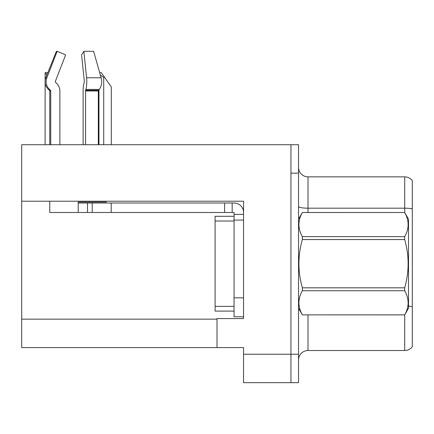 <?xml version="1.0" encoding="UTF-8"?>
<svg xmlns="http://www.w3.org/2000/svg" width="434" height="434" viewBox="0 0 434 434"><rect width="100%" height="100%" fill="white"/><g stroke="black" fill="none" stroke-linecap="round" stroke-linejoin="round"><path stroke-width="0.65" d="M243.545 201.213L243.545 318.583L217 318.583L217 347.596L243.545 347.596L243.545 382.674L290.948 382.674L290.948 354.231L290.948 382.674L298.532 382.674L298.532 354.231L290.948 354.231L290.948 144.712L21.7 144.712L21.7 201.213L243.545 201.213M21.7 201.213L21.7 347.596L217 347.596M298.532 360.014A9.483 9.483 0 0 1 308.015 350.536L404.716 350.536L404.716 314.818M290.948 144.712L298.532 144.712L298.532 173.15L290.948 173.15L290.948 354.231L243.545 354.231M412.3 180.642A9.483 9.483 0 0 0 404.716 176.85A9.483 9.483 0 0 1 412.3 180.642L412.3 346.744A9.483 9.483 0 0 1 404.716 350.536M298.532 173.15L298.532 354.231M412.3 208.846A9.483 1.644 180 0 0 404.716 208.184L404.716 176.85L308.015 176.85A9.483 9.483 0 0 1 298.532 167.367A9.483 9.483 0 0 0 308.015 176.85L308.015 212.497M412.3 209.503L412.3 306.686A9.483 1.644 180 0 0 408.508 306.165M99.684 72.657L101.334 72.657L104.654 77.398L103.71 77.398L100.335 74.957M111.294 144.712L111.294 86.881L104.654 77.398M98.968 144.712L98.968 89.746M45.12 144.712L45.12 72.657L45.559 72.657L46.742 75.375M47.702 72.972L47.485 72.657L45.559 72.657M55.617 82.373A0.949 0.917 -90 0 1 55.378 81.31A0.949 0.917 -90 0 0 55.617 82.373L56.539 83.23A10.427 10.074 90 0 1 59.887 90.994L59.887 144.712M85.563 144.712L85.563 90.994L85.894 89.431A10.427 2.702 -90 0 0 86.599 77.778L101.138 77.778A10.427 7.373 90 0 1 99.218 89.431A10.427 7.373 90 0 0 101.138 77.778L93.625 51.326L83.849 51.326L81.57 54.863L84.321 81.31L84.012 83.23A10.427 2.702 -90 0 0 83.111 90.994L83.111 144.712M49.764 144.712L49.764 90.994L50.729 90.994A0.949 0.917 -90 0 0 50.425 90.288L49.449 90.288L48.489 89.431L49.503 89.431L50.425 90.288A0.949 0.917 -90 0 1 50.729 90.994L50.729 144.712M55.378 81.31L65.637 54.863L57.142 51.326L56.398 51.326L45.776 77.778C44.241 82.227 45.147 86.111 48.489 89.431M106.216 201.213L106.216 202.07L78.207 202.07L78.207 203.014L92.236 203.014L92.236 212.497L49.764 212.497L49.764 201.213M85.894 89.431L99.218 89.431L98.54 90.288A0.949 0.673 -90 0 0 98.317 90.994L98.317 144.712M57.142 51.326L46.877 77.778A10.427 10.074 90 0 0 49.503 89.431M86.599 77.778L83.849 51.326M92.236 203.014L234.062 203.014A9.483 9.483 0 0 1 243.545 212.503M92.236 212.497L234.062 212.497L234.062 214.391L243.545 214.391M234.062 316.782L243.545 316.782L234.062 316.782L234.062 214.391M232.168 212.497L232.168 203.014M243.545 220.081L234.062 220.081L234.067 216.289L215.101 216.289L215.101 311.097L234.062 311.097M224.584 212.497L224.584 203.014M298.532 219.132L302.362 212.497L404.678 212.497L408.508 219.132L408.508 308.249L404.678 314.862C409.267 306.849 409.267 298.804 404.678 290.731L302.362 290.731C297.773 298.738 297.773 306.784 302.362 314.862L404.678 314.889M404.678 212.497L302.362 212.524C297.773 220.537 297.773 228.577 302.362 236.655L302.362 239.563C297.773 255.61 297.773 271.695 302.362 287.823L302.362 290.731M302.362 236.655L404.678 236.655C409.267 228.647 409.267 220.602 404.678 212.524M404.678 236.655L404.678 239.563L302.362 239.563M302.362 287.823L404.678 287.823C409.267 271.695 409.267 255.61 404.678 239.563M404.678 287.823L404.678 290.731M298.532 308.249L302.362 314.889M302.362 314.862L404.678 314.862M21.7 319.153L217 319.153M308.015 314.889L308.015 350.536M404.716 212.562L404.716 208.184L308.015 208.184A9.483 1.644 0 0 1 298.532 206.541M103.71 144.712L103.71 77.398M78.207 212.497L78.207 203.014M98.317 90.994L85.563 90.994M46.877 77.778L45.776 77.778M98.54 90.288L85.644 90.288M243.545 297.822L234.062 297.822M111.196 212.497L111.196 203.014M87.494 212.497L87.494 203.014M215.101 306.355L234.062 306.355M215.101 221.031L234.062 221.031M49.449 90.288L49.764 90.994"/></g></svg>
